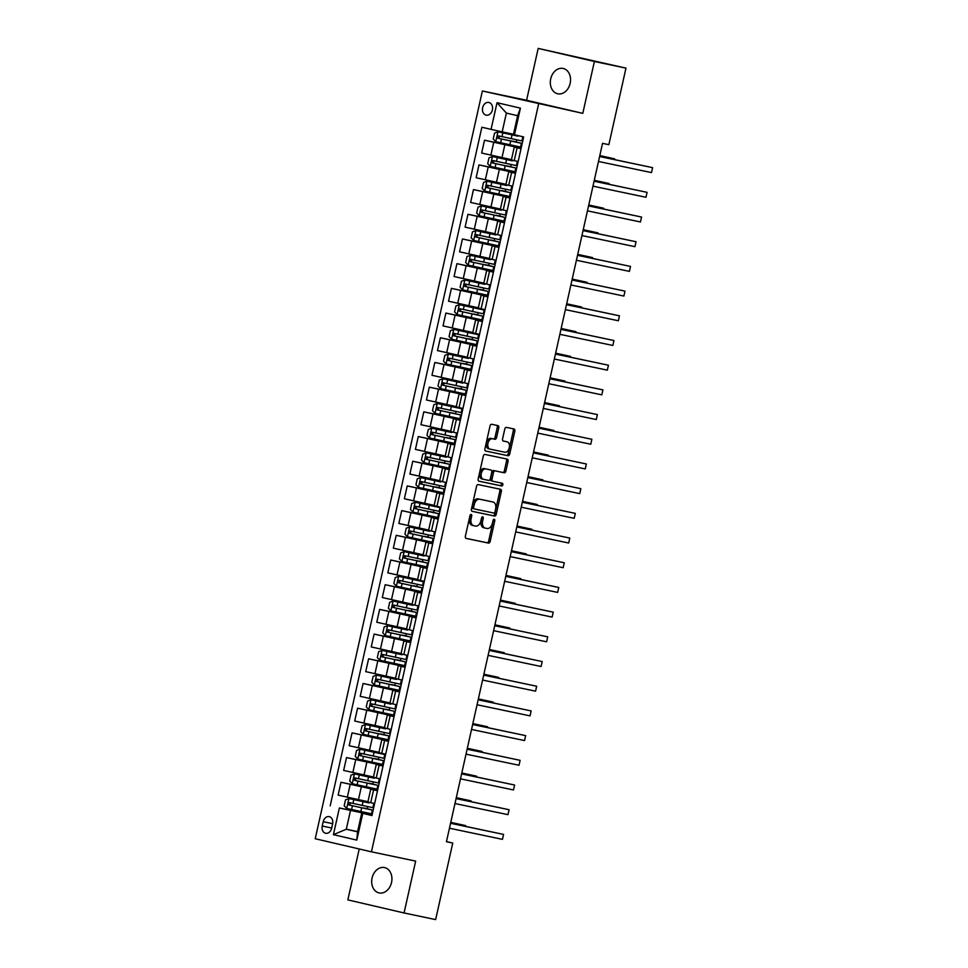 <?xml version="1.0" encoding="UTF-8"?>
<svg xmlns="http://www.w3.org/2000/svg" width="968" height="968" viewBox="0 0 968 968"><rect width="100%" height="100%" fill="white"/><g stroke="black" fill="none" stroke-linecap="round" stroke-linejoin="round"><path stroke-width="1.45" d="M471.162 514.431A1.391 0.883 103.1 0 0 469.988 515.605L465.378 536.212A1.984 1.27 103.1 0 0 466.165 538.402A1.984 1.27 103.1 0 0 466.189 538.414L488.501 543.096A1.984 1.27 103.1 0 0 490.183 541.414L494.781 520.808A1.391 0.883 103.1 0 0 493.051 520.445L492.446 523.119A6.365 4.053 103.1 0 1 487.098 528.492L485.234 528.092A6.365 4.053 103.1 0 0 485.234 528.092A6.365 4.053 103.1 0 1 482.657 521.062L483.25 518.388A1.391 0.883 103.1 0 0 481.519 518.025L480.927 520.687A6.365 4.053 103.1 0 1 475.566 526.06L473.703 525.672A6.365 4.053 103.1 0 1 473.654 525.66A6.365 4.053 103.1 0 1 471.126 518.642L471.719 515.968A1.391 0.883 103.1 0 0 471.162 514.431M550.707 78.856A12.959 9.982 -78.1 0 0 557.774 93.799A12.959 9.982 -78.1 0 0 570.152 83.381A12.959 9.982 -78.1 0 0 563.098 68.438A12.959 9.982 -78.1 0 0 550.707 78.856M372.087 877.988A12.959 9.982 -78.1 0 0 379.141 892.932A12.959 9.982 -78.1 0 0 391.532 882.514A12.959 9.982 -78.1 0 0 384.465 867.57A12.959 9.982 -78.1 0 0 372.087 877.988M482.645 107.666A6.473 4.985 -78.1 0 0 486.178 115.144A6.473 4.985 -78.1 0 0 492.373 109.928A6.473 4.985 -78.1 0 0 488.84 102.463A6.473 4.985 -78.1 0 0 482.645 107.666M498.762 427.808A1.984 1.27 103.1 0 0 497.976 425.605A1.984 1.27 103.1 0 0 497.963 425.605L491.696 424.286A1.984 1.27 103.1 0 0 490.026 425.968L484.907 448.849A1.984 1.27 103.1 0 0 485.694 451.04L508.031 455.734A1.984 1.27 103.1 0 0 509.7 454.053L514.819 431.171A1.984 1.27 103.1 0 0 514.032 428.981A1.984 1.27 103.1 0 0 514.008 428.969L506.445 427.384A1.984 1.27 103.1 0 0 504.776 429.066L502.586 438.855A1.984 1.27 103.1 0 0 503.372 441.057A1.984 1.27 103.1 0 0 503.396 441.057L507.147 441.844A5.312 3.388 103.1 0 0 507.147 441.844A5.312 3.388 103.1 0 1 509.289 447.76A5.312 3.388 103.1 0 1 504.824 452.213L490.135 449.14A5.312 3.388 103.1 0 0 490.135 449.14A5.312 3.388 103.1 0 1 487.981 443.211A5.312 3.388 103.1 0 1 492.458 438.758L494.902 439.278A1.984 1.27 103.1 0 0 496.572 437.596L498.762 427.808L497.249 427.445A1.984 1.27 103.1 0 0 496.657 425.327M582.796 113.353L594.388 61.492L625.969 68.123L538.184 48.4L526.592 100.261L482.379 90.98L582.796 113.353L526.592 100.261M359.225 848.984L347.851 899.877L404.067 912.969L415.659 861.109L371.446 851.828L538.595 104.072M404.067 912.969L435.636 919.6L452.758 843.043L446.466 841.579M625.969 68.123L608.86 144.68L602.544 143.349L446.442 841.724L452.758 843.043M478.216 484.593A1.984 1.27 103.1 0 0 476.546 486.275L471.428 509.156A1.984 1.27 103.1 0 0 472.215 511.358A1.984 1.27 103.1 0 0 472.239 511.358L494.551 516.041A1.984 1.27 103.1 0 0 496.221 514.359L501.339 491.478A1.984 1.27 103.1 0 0 500.553 489.288A1.984 1.27 103.1 0 0 500.529 489.288L478.216 484.593M478.168 479.003L483.286 456.122A1.984 1.27 103.1 0 1 484.956 454.44L507.268 459.122A1.984 1.27 103.1 0 0 507.268 459.122A1.984 1.27 103.1 0 1 508.079 461.325L505.889 471.126A1.984 1.27 103.1 0 1 504.219 472.795L495.168 470.896A1.984 1.27 103.1 0 0 493.499 472.578L492.046 479.075A1.984 1.27 103.1 0 0 492.833 481.265A1.984 1.27 103.1 0 0 492.845 481.277L502.271 483.25A1.391 0.883 103.1 0 0 502.271 483.25A1.391 0.883 103.1 0 1 501.666 485.972L478.978 481.205A1.984 1.27 103.1 0 0 478.978 481.205A1.984 1.27 103.1 0 1 478.168 479.003M331.649 828.221L332.617 823.877A6.28 4.84 -78.1 0 0 329.205 816.641A6.28 4.84 -78.1 0 0 323.203 821.687L322.235 826.031A6.28 4.84 -78.1 0 0 325.647 833.266A6.28 4.84 -78.1 0 0 331.649 828.221M482.379 90.98L315.229 838.736L371.446 851.828M357.603 831.609L346.302 829.237L357.543 831.851L361.742 813.084L371.954 815.576L523.652 136.96L513.427 134.467L517.626 115.7L506.385 113.087L502.186 131.854L513.488 134.225M362.77 813.435L356.805 840.103L333.403 834.658L339.369 807.99L372.087 814.995M366.206 813.41L339.369 807.99M330.185 805.848L481.87 127.231L491.054 129.373L497.02 102.705L520.421 108.15L514.456 134.818M594.388 61.492L538.184 48.4M350.501 810.47L346.302 829.237L333.403 834.658M515.242 146.652L484.52 140.203L521.123 148.237M484.52 140.203L481.653 153.041L511.455 159.647M509.725 171.348L479.003 164.899L515.605 172.933M479.003 164.899L476.135 177.737L505.937 184.343M504.207 196.044L473.485 189.595L510.088 197.629M473.485 189.595L470.617 202.433L500.408 209.04M498.689 220.728L467.967 214.279L504.57 222.313M467.967 214.279L465.088 227.129L494.89 233.736M493.16 245.424L462.438 238.975L499.052 247.009M462.438 238.975L459.57 251.825L489.372 258.432M487.642 270.12L456.92 263.671L493.523 271.706M456.92 263.671L454.053 276.521L483.855 283.128M482.124 294.817L451.403 288.367L488.005 296.402M451.403 288.367L448.535 301.205L478.337 307.812M476.607 319.513L445.885 313.063L482.488 321.098M445.885 313.063L443.017 325.901L472.808 332.508M471.089 344.209L440.367 337.759L476.97 345.794M440.367 337.759L437.488 350.597L467.29 357.204M465.56 368.905L434.838 362.456L471.452 370.49M434.838 362.456L431.97 375.294L461.772 381.9M460.042 393.601L429.32 387.152L465.923 395.186M429.32 387.152L426.452 399.99L456.255 406.596M454.524 418.297L423.803 411.848L460.405 419.882M423.803 411.848L420.935 424.686L450.737 431.292M449.007 442.993L418.285 436.544L454.887 444.578M418.285 436.544L415.417 449.382L445.207 455.988M443.489 467.677L412.767 461.228L449.37 469.262M412.767 461.228L409.887 474.078L439.69 480.685M437.959 492.373L407.25 485.924L443.852 493.958M407.25 485.924L404.37 498.774L434.172 505.381M432.442 517.069L401.72 510.62L438.322 518.654M401.72 510.62L398.852 523.47L428.655 530.077M426.924 541.765L396.202 535.316L432.805 543.351M396.202 535.316L393.335 548.154L423.137 554.761M421.407 566.462L390.685 560.012L427.287 568.047M390.685 560.012L387.817 572.85L417.607 579.457M415.889 591.158L385.167 584.708L421.77 592.743M385.167 584.708L382.299 597.546L412.09 604.153M410.359 615.854L379.65 609.404L416.252 617.439M379.65 609.404L376.77 622.242L406.572 628.849M404.842 640.55L374.12 634.1L410.722 642.135M374.12 634.1L371.252 646.939L401.054 653.545M399.324 665.246L368.602 658.797L405.205 666.831M368.602 658.797L365.735 671.635L395.537 678.241M393.807 689.942L363.085 683.493L399.687 691.527M363.085 683.493L360.217 696.331L390.007 702.937M388.289 714.626L357.567 708.189L394.17 716.223M357.567 708.189L354.699 721.027L384.49 727.634M382.759 739.322L352.049 732.873L388.652 740.907M352.049 732.873L349.17 745.723L378.972 752.33M377.242 764.018L346.52 757.569L383.122 765.603M346.52 757.569L343.652 770.419L373.454 777.026M371.724 788.714L341.002 782.265L377.605 790.299M341.002 782.265L338.135 795.103L367.937 801.71M372.027 815.25L361.742 813.084M377.556 790.553L370.744 789.15L377.508 790.771M383.074 765.857L376.262 764.454L383.026 766.075M388.591 741.161L381.779 739.758L388.543 741.379M394.109 716.465L387.297 715.062L394.061 716.683M399.627 691.769L392.826 690.365L399.578 691.987M405.156 667.073L398.344 665.681L405.108 667.291M410.674 642.377L403.862 640.985L410.626 642.595M416.192 617.681L409.379 616.289L416.143 617.899M421.709 592.985L414.897 591.593L421.661 593.215M427.227 568.289L420.427 566.897L427.178 568.519M432.756 543.605L425.944 542.201L432.708 543.822M438.274 518.909L431.462 517.505L438.226 519.126M443.792 494.212L436.979 492.809L443.743 494.43M449.309 469.516L442.497 468.113L449.261 469.734M454.827 444.82L448.015 443.417L454.779 445.038M460.357 420.124L453.544 418.733L460.308 420.342M465.874 395.428L459.062 394.036L465.826 395.646M471.392 370.732L464.579 369.34L471.343 370.95M476.909 346.036L470.097 344.644L476.861 346.254M482.427 321.34L475.615 319.948L482.379 321.57M487.957 296.656L481.144 295.252L487.908 296.873M493.474 271.96L486.662 270.556L493.426 272.177M498.992 247.263L492.18 245.86L498.944 247.481M504.509 222.567L497.697 221.164L504.461 222.785M510.027 197.871L503.215 196.468L509.979 198.089M515.557 173.175L508.744 171.784L515.508 173.393M521.074 148.479L514.262 147.088L521.026 148.697M372.111 814.875L366.182 813.495L366.352 812.781M367.247 808.764L367.719 806.646M370.744 789.15L367.876 801.988L374.628 803.609M377.641 790.178L371.712 788.799L371.869 788.085M372.765 784.08L373.237 781.95M376.262 764.454L373.394 777.292L380.158 778.913M381.779 739.758L378.911 752.608L385.675 754.217M383.159 765.482L377.23 764.103L377.387 763.389M378.294 759.323L377.508 759.178L378.331 759.396L378.754 757.266M379.928 753.54L360.036 749.196L384.768 754.532L379.746 752.826M387.297 715.062L384.429 727.912L391.193 729.521M388.676 740.786L382.747 739.407L382.904 738.693M383.8 734.688L384.272 732.57M392.826 690.365L389.947 703.216L396.711 704.825M394.194 716.09L388.265 714.711L388.422 713.997M389.317 709.992L389.801 707.874M398.344 665.681L395.476 678.52L402.228 680.129M399.711 691.406L393.782 690.015L393.952 689.301M394.847 685.296L395.319 683.178M403.862 640.985L400.994 653.823L407.758 655.445M405.229 666.71L399.3 665.331L399.469 664.605M400.377 660.539L399.59 660.394L400.413 660.612L400.837 658.482M409.379 616.289L406.512 629.127L413.276 630.749M410.759 642.014L404.83 640.635L404.987 639.909M405.882 635.903L406.354 633.786M414.897 591.593L412.029 604.431L418.793 606.053M416.276 617.318L410.347 615.938L410.505 615.212M411.4 611.207L411.872 609.09M420.427 566.897L417.547 579.735L424.311 581.357M421.794 592.622L415.865 591.242L416.022 590.516M418.575 580.667L398.671 576.323L423.403 581.671L422.568 585.422L399.106 580.376C397.582 580.848 397.4 581.647 398.598 582.748L422.036 587.794L416.155 586.318L416.93 586.463L417.402 584.394M425.944 542.201L423.064 555.039L429.828 556.66M427.311 567.926L421.382 566.546L421.552 565.82M422.726 562.106L419.108 561.041L422.496 561.827L422.919 559.698M431.462 517.505L428.594 530.343L435.358 531.964M432.829 543.229L426.9 541.85L427.069 541.136M427.965 537.119L428.437 535.001M436.979 492.809L434.112 505.659L440.876 507.268M438.359 518.533L432.43 517.154L432.587 516.44M433.482 512.435L433.954 510.317M435.128 506.591L415.236 502.247L439.968 507.583L434.947 505.877M442.497 468.113L439.629 480.963L446.393 482.572M443.876 493.837L437.947 492.458L438.105 491.744M439 487.739L439.472 485.621M448.015 443.417L445.147 456.267L451.911 457.876M449.394 469.141L443.465 467.762L443.622 467.048M444.518 463.043L444.99 460.925M453.544 418.733L450.664 431.571L457.428 433.18M454.912 444.457L448.983 443.066L449.152 442.352M450.047 438.347L450.519 436.229M459.062 394.036L456.194 406.875L462.958 408.496M460.429 419.761L454.5 418.382L454.67 417.656M455.565 413.651L456.037 411.533M457.211 407.806L437.318 403.462L462.051 408.811L457.029 407.104M464.579 369.34L461.712 382.179L468.476 383.8M465.959 395.065L460.03 393.686L460.187 392.96M461.083 388.954L461.554 386.837M470.097 344.644L467.229 357.482L473.993 359.104M471.476 370.369L465.548 368.989L465.705 368.264M466.6 364.258L467.072 362.141M475.615 319.948L472.747 332.786L479.511 334.408M476.994 345.673L471.065 344.293L471.222 343.567M472.118 339.562L472.59 337.445M473.776 333.718L453.871 329.374L478.603 334.722L473.582 333.016M481.144 295.252L478.265 308.09L485.029 309.712M482.512 320.977L476.583 319.597L476.752 318.871M479.293 309.022L459.389 304.678L484.121 310.026L483.286 313.777L459.848 308.731C458.3 309.203 458.118 310.002 459.316 311.103L482.754 316.149L476.873 314.673L477.66 314.818L478.119 312.749M484.121 310.026L479.112 308.32M486.662 270.556L483.794 283.394L490.558 285.016M488.029 296.281L482.1 294.901L482.27 294.187M483.165 290.17L483.637 288.053M492.18 245.86L489.312 258.71L496.076 260.319M493.559 271.584L487.63 270.205L487.787 269.491M488.683 265.486L489.155 263.369M497.697 221.164L494.829 234.014L501.593 235.623M499.077 246.888L493.148 245.509L493.305 244.795M494.2 240.79L494.672 238.672M503.215 196.468L500.347 209.318L507.111 210.927M504.594 222.192L498.665 220.813L498.822 220.099M499.718 216.094L500.19 213.976M508.744 171.784L505.865 184.622L512.629 186.231M510.112 197.508L504.183 196.117L504.34 195.403M505.248 191.398L505.719 189.28M514.262 147.088L511.394 159.926L518.158 161.547M515.629 172.812L509.7 171.433L509.87 170.707M510.765 166.702L511.237 164.584M521.159 148.116L515.23 146.737L515.387 146.011M502.186 131.854L491.054 129.373M516.561 142.284L512.943 141.231L516.331 142.018L516.755 139.888M357.543 831.851L356.805 840.103M497.02 102.705L506.385 113.087M520.421 108.15L517.626 115.7M470.242 514.964A1.391 0.883 103.1 0 1 470.206 515.617L469.613 518.279A6.365 4.053 103.1 0 0 472.13 525.309A6.365 4.053 103.1 0 0 472.19 525.321L473.594 525.648M485.125 528.068L483.722 527.741A6.365 4.053 103.1 0 1 483.661 527.729A6.365 4.053 103.1 0 1 481.132 520.699L481.737 518.037A1.391 0.883 103.1 0 0 481.774 517.384M465.971 538.329L486.989 542.745A1.984 1.27 103.1 0 0 488.659 541.064L493.269 520.457A1.391 0.883 103.1 0 0 493.305 519.804M472.009 511.273L493.027 515.69A1.984 1.27 103.1 0 0 494.709 514.008L499.815 491.127A1.984 1.27 103.1 0 0 499.234 489.009M473.642 507.389A1.391 0.883 103.1 0 0 474.199 508.926L493.789 513.04A1.391 0.883 103.1 0 0 494.963 511.866L495.592 509.059A6.365 4.053 103.1 0 0 493.063 502.029A6.365 4.053 103.1 0 0 493.014 502.017L479.62 499.21A6.365 4.053 103.1 0 0 474.272 504.582L473.642 507.389L472.118 507.038A1.391 0.883 103.1 0 0 472.686 508.575L472.674 508.575M491.599 501.69A6.365 4.053 103.1 0 0 491.55 501.678A6.365 4.053 103.1 0 0 491.49 501.666L493.014 502.017M472.118 507.038L472.747 504.219A6.365 4.053 103.1 0 1 478.107 498.847L491.49 501.666M491.308 480.914L491.333 480.914A1.984 1.27 103.1 0 0 491.333 480.914A1.984 1.27 103.1 0 1 490.522 478.724L491.974 472.227A1.984 1.27 103.1 0 1 493.644 470.545L502.694 472.444A1.984 1.27 103.1 0 0 504.376 470.763L506.554 460.974A1.984 1.27 103.1 0 0 505.974 458.856M478.749 481.12L500.141 485.609A1.391 0.883 103.1 0 0 500.94 482.971M485.779 468.923A5.312 3.388 103.1 0 0 481.302 473.388A5.312 3.388 103.1 0 0 483.407 479.293A5.312 3.388 103.1 0 0 483.455 479.305L488.634 480.394A1.984 1.27 103.1 0 0 490.304 478.712L491.756 472.215A1.984 1.27 103.1 0 0 490.97 470.012A1.984 1.27 103.1 0 0 490.945 470.012L484.254 468.572A5.312 3.388 103.1 0 0 479.789 473.025A5.312 3.388 103.1 0 0 481.895 478.942A5.312 3.388 103.1 0 0 481.931 478.954L483.359 479.281M489.469 469.674A1.984 1.27 103.1 0 0 489.445 469.661A1.984 1.27 103.1 0 0 489.433 469.661L484.254 468.572M490.038 449.116L488.61 448.777A5.312 3.388 103.1 0 0 488.61 448.777A5.312 3.388 103.1 0 1 486.468 442.86A5.312 3.388 103.1 0 1 490.933 438.407L493.377 438.915A1.984 1.27 103.1 0 0 495.059 437.246L497.249 427.445M503.178 440.972L505.623 441.493M485.488 450.967L506.518 455.384A1.984 1.27 103.1 0 0 508.188 453.702L513.306 430.82A1.984 1.27 103.1 0 0 512.713 428.703M368.893 802.92L349 798.576L345.516 799.846L344.184 805.775L346.786 808.462L371.518 813.798L372.353 810.047L367.259 808.716M349 798.576L368.626 802.593M368.929 802.774L365.275 801.867L368.639 802.545M373.721 803.924L372.886 807.675L349.436 802.629C347.899 803.101 347.718 803.9 348.916 805.001L372.353 810.047M367.525 809.054L350.743 805.388C349.327 804.239 349.496 803.452 351.263 803.016M367.562 808.897L363.907 807.99L367.259 808.667M465.402 826.321L465.572 825.571L450.761 822.376M465.656 826.37L465.572 825.571L450.737 822.449M450.556 823.284L503.554 834.416L502.452 839.353L449.454 828.221M450.58 823.199L503.554 834.416L502.452 839.353M374.41 778.236L354.518 773.892L351.033 775.15L349.714 781.079L352.304 783.765L377.036 789.114L377.871 785.35L372.777 784.019M354.518 773.892L374.144 777.897M374.447 778.078L370.792 777.171L374.156 777.849M379.25 779.228L378.403 782.979L354.954 777.933C353.417 778.417 353.235 779.204 354.445 780.305L377.871 785.35M373.043 784.358L356.26 780.692C354.845 779.543 355.026 778.756 356.793 778.32M373.079 784.201L369.425 783.293L372.789 783.971M470.932 801.625L471.089 800.875L456.279 797.68M471.186 801.673L471.089 800.875L456.267 797.753M360.036 749.196L356.551 750.454L355.232 756.383L357.821 759.069L382.554 764.418L383.401 760.654L378.331 759.396M379.964 753.382L376.31 752.475L379.674 753.152M384.768 754.532L383.921 758.283L360.495 753.249C358.934 753.721 358.765 754.508 359.963 755.609L383.401 760.654M378.561 759.662L361.778 755.996C360.362 754.846 360.544 754.06 362.31 753.624M378.597 759.505L374.943 758.597L378.306 759.275M476.45 776.929L476.619 776.179L461.796 772.984M476.704 776.977L476.619 776.179L461.784 773.069M385.458 728.844L365.553 724.5L362.068 725.77L360.749 731.687L363.351 734.373L388.083 739.721L388.918 735.97L383.812 734.627M365.553 724.5L381.767 728.057M385.482 728.686L381.828 727.779M390.286 729.836L389.451 733.599L366.013 728.553C364.452 729.025 364.283 729.811 365.481 730.925L388.918 735.97M384.078 734.966L367.296 731.3C365.88 730.15 366.061 729.364 367.828 728.928M384.114 734.809L380.46 733.913L383.824 734.591M481.967 752.233L482.137 751.483L467.326 748.288M482.221 752.281L482.137 751.483L467.302 748.373M456.073 798.588L509.071 809.72L507.97 814.657L454.972 803.537M456.097 798.503L509.071 809.72L507.97 814.657M461.591 773.892L514.589 785.024L513.488 789.961L460.49 778.841M461.615 773.819L514.589 785.024L513.488 789.961M467.12 749.208L520.119 760.328L519.005 765.264L466.007 754.145M467.133 749.123L520.119 760.328L519.005 765.264M390.975 704.147L371.071 699.803L367.598 701.074L366.267 706.991L368.869 709.677L393.601 715.025L394.436 711.274L385.917 709.484M371.071 699.803L390.709 703.809M391.011 703.99L387.345 703.095L390.709 703.76M395.803 705.14L394.968 708.903L371.506 703.845C369.982 704.329 369.8 705.115 370.998 706.229L394.436 711.274M389.608 710.27L372.813 706.604C371.409 705.454 371.579 704.668 373.346 704.232M487.485 727.537L487.654 726.786L472.844 723.592M389.644 710.113L385.978 709.217M487.739 727.597L487.654 726.786L472.82 723.677M472.638 724.512L525.636 735.632L524.535 740.568L471.537 729.448M472.65 724.427L525.636 735.632L524.535 740.568M396.493 679.451L376.588 675.107L373.116 676.378L371.785 682.307L374.386 684.981L399.119 690.329L399.953 686.578L391.435 684.787M376.588 675.107L396.227 679.112M396.529 679.294L392.875 678.399L396.239 679.076M401.321 680.456L400.486 684.207L377.036 679.149C375.499 679.633 375.318 680.419 376.516 681.533L399.953 686.578M395.125 685.574L378.343 681.908C376.927 680.758 377.096 679.972 378.863 679.536M493.002 702.841L493.172 702.09L478.361 698.896M395.162 685.417L391.508 684.521M493.256 702.901L493.172 702.09L478.337 698.981M402.01 654.755L382.118 650.411L378.633 651.682L377.314 657.611L379.904 660.285L404.636 665.633L405.471 661.882L400.413 660.612M382.118 650.411L401.744 654.416M402.047 654.598L398.392 653.702L401.756 654.38M406.85 655.76L406.003 659.51L382.554 654.465C381.017 654.937 380.835 655.723 382.045 656.836L405.471 661.882M400.643 660.878L383.86 657.212C382.445 656.062 382.614 655.275 384.393 654.84M400.679 660.72L397.025 659.825L400.389 660.503M498.532 678.144L498.689 677.394L483.879 674.2M498.786 678.205L498.689 677.394L483.867 674.285M407.528 630.059L387.636 625.715L384.151 626.986L382.832 632.915L385.421 635.601L410.154 640.937L411.001 637.186L405.894 635.855M387.636 625.715L407.262 629.72M407.564 629.902L403.91 629.006L407.274 629.684M412.368 631.063L411.521 634.814L388.095 629.769C386.534 630.241 386.365 631.027 387.563 632.14L411.001 637.186M406.161 636.182L389.378 632.515C387.962 631.378 388.144 630.579 389.91 630.156M406.197 636.036L402.543 635.129L405.907 635.807M504.05 653.448L504.219 652.698L489.397 649.504M504.304 653.509L504.219 652.698L489.384 649.588M413.058 605.363L393.153 601.019L389.668 602.29L388.349 608.219L390.951 610.905L415.671 616.241L416.518 612.49L411.412 611.159M393.153 601.019L409.367 604.577M413.082 605.218L409.428 604.31M417.886 606.367L417.051 610.118L393.589 605.073C392.052 605.544 391.883 606.343 393.081 607.444L416.518 612.49M411.678 611.486L394.896 607.831C393.48 606.682 393.661 605.883 395.428 605.46M411.715 611.34L408.06 610.433L411.424 611.111M509.567 628.752L509.737 628.002L494.926 624.808M509.821 628.813L509.737 628.002L494.902 624.892M398.671 576.323L395.198 577.594L393.867 583.523L396.469 586.209L421.201 591.545L422.036 587.794M423.403 581.671L414.885 579.892M418.612 580.522L414.945 579.614M417.208 586.802L400.413 583.135C398.998 581.986 399.179 581.187 400.946 580.764M417.244 586.644L413.578 585.737L416.942 586.414M515.085 604.068L515.254 603.318L500.444 600.112M515.339 604.117L515.254 603.318L500.42 600.196M478.156 699.816L531.154 710.935L530.053 715.872L477.055 704.752M478.18 699.731L531.154 710.935L530.053 715.872M483.673 675.12L536.671 686.239L535.57 691.176L482.572 680.056M483.697 675.035L536.671 686.239L535.57 691.176M489.191 650.423L542.189 661.543L541.088 666.492L488.09 655.36M489.215 650.339L542.189 661.543L541.088 666.492M494.721 625.727L547.719 636.847L546.605 641.796L493.607 630.664M494.733 625.643L547.719 636.847L546.605 641.796M500.238 601.031L553.236 612.163L552.135 617.1L499.137 605.968M500.25 600.946L553.236 612.163L552.135 617.1M424.093 555.971L404.188 551.627L400.716 552.897L399.385 558.826L401.986 561.513L426.719 566.849L427.554 563.098L422.496 561.827M404.188 551.627L423.827 555.644M424.129 555.826L420.475 554.918L423.839 555.596M428.921 556.975L428.086 560.726L404.636 555.68C403.099 556.152 402.918 556.951 404.116 558.052L427.554 563.098M422.762 561.948L405.943 558.439C404.527 557.29 404.697 556.503 406.463 556.068M520.602 579.372L520.772 578.622L505.961 575.415M520.857 579.421L520.772 578.622L505.937 575.5M505.756 576.335L558.754 587.467L557.653 592.404L504.655 581.272M505.78 576.25L558.754 587.467L557.653 592.404M429.611 531.287L409.718 526.943L406.233 528.201L404.914 534.13L407.504 536.816L432.236 542.165L433.071 538.402L427.977 537.071M409.718 526.943L429.344 530.948M429.647 531.13L425.993 530.222L429.356 530.9M434.45 532.279L433.603 536.03L410.166 530.984C408.617 531.468 408.435 532.255 409.646 533.356L433.071 538.402M428.243 537.409L411.461 533.743C410.045 532.594 410.214 531.807 411.993 531.371M428.279 537.252L424.625 536.345L427.989 537.022M526.12 554.676L526.289 553.926L511.479 550.731M526.386 554.724L526.289 553.926L511.467 550.804M511.273 551.639L564.271 562.771L563.17 567.708L510.172 556.588M511.298 551.554L564.271 562.771L563.17 567.708M415.236 502.247L411.751 503.505L410.432 509.434L413.021 512.12L437.754 517.469L438.601 513.706L433.495 512.375M435.164 506.433L431.51 505.526L434.874 506.204M439.968 507.583L439.121 511.334L415.695 506.3C414.135 506.772 413.965 507.559 415.163 508.66L438.601 513.706M433.761 512.713L416.978 509.047C415.562 507.897 415.744 507.111 417.51 506.675M433.797 512.556L430.143 511.649L433.507 512.326M531.65 529.98L531.819 529.23L516.997 526.035M531.904 530.028L531.819 529.23L516.985 526.12M516.791 526.943L569.789 538.075L568.688 543.012L515.69 531.892M516.815 526.87L569.789 538.075L568.688 543.012M440.658 481.895L420.753 477.551L417.269 478.821L415.95 484.738L418.551 487.424L443.271 492.772L444.118 489.009L439.012 487.678M420.753 477.551L440.379 481.556M440.682 481.737L437.028 480.83L440.392 481.507M445.486 482.887L444.651 486.65L421.189 481.592C419.652 482.076 419.483 482.863 420.681 483.976L444.118 489.009M439.278 488.017L422.496 484.351C421.08 483.201 421.261 482.415 423.028 481.979M439.315 487.86L435.661 486.964L439.024 487.63M537.167 505.284L537.337 504.534L522.526 501.339M537.421 505.332L537.337 504.534L522.502 501.424M522.321 502.259L575.319 513.379L574.206 518.316L521.207 507.196M522.333 502.174L575.319 513.379L574.206 518.316M446.175 457.199L426.271 452.855L422.798 454.125L421.467 460.042L424.069 462.728L448.801 468.076L449.636 464.325L444.53 462.982M426.271 452.855L442.485 456.412M446.212 457.041L442.545 456.146M451.003 458.191L450.168 461.954L426.706 456.896C425.182 457.38 425 458.166 426.198 459.28L449.636 464.325M444.808 463.321L428.013 459.655C426.598 458.505 426.779 457.719 428.546 457.283M444.832 463.164L441.178 462.268L444.542 462.946M542.685 480.588L542.854 479.838L528.044 476.643M542.939 480.648L542.854 479.838L528.02 476.728M527.838 477.563L580.836 488.683L579.735 493.619L526.737 482.5M527.85 477.478L580.836 488.683L579.735 493.619M451.693 432.502L431.788 428.159L428.316 429.429L426.985 435.358L429.586 438.032L454.319 443.38L455.154 439.629L446.635 437.839M431.788 428.159L448.015 431.716M451.729 432.345L448.075 431.45M456.521 433.507L455.686 437.258L432.248 432.212C430.7 432.684 430.518 433.47 431.716 434.584L455.154 439.629M450.326 438.625L433.543 434.959C432.127 433.809 432.297 433.023 434.063 432.587M548.203 455.892L548.372 455.141L533.562 451.947M450.362 438.468L446.696 437.572M548.457 455.952L548.372 455.141L533.537 452.032M533.356 452.867L586.354 463.987L585.253 468.923L532.255 457.804M533.38 452.782L586.354 463.987L585.253 468.923M437.318 403.462L433.833 404.733L432.502 410.662L435.104 413.336L459.836 418.684L460.671 414.933L452.165 413.142M456.981 407.54L456.158 407.322L456.944 407.467M457.247 407.649L453.593 406.754L456.956 407.431M462.051 408.811L461.204 412.562L437.754 407.516C436.217 407.988 436.036 408.774 437.246 409.887L460.671 414.933M455.843 413.929L439.061 410.263C437.645 409.113 437.814 408.327 439.593 407.891M553.72 431.196L553.89 430.445L539.079 427.251M455.88 413.772L452.225 412.876M553.986 431.256L553.89 430.445L539.067 427.336M462.728 383.11L442.836 378.766L439.351 380.037L438.032 385.966L440.621 388.652L465.354 393.988L466.201 390.237L461.095 388.906M442.836 378.766L462.462 382.771M462.764 382.953L459.11 382.058L462.474 382.735M467.568 384.114L466.721 387.865L443.271 382.82C441.735 383.292 441.553 384.078 442.763 385.191L466.201 390.237M461.361 389.233L444.578 385.566C443.162 384.429 443.344 383.63 445.111 383.207M461.397 389.088L457.743 388.18L461.107 388.858M559.25 406.499L559.419 405.749L544.597 402.555M559.504 406.56L559.419 405.749L544.585 402.64M468.258 358.414L448.353 354.07L444.869 355.341L443.55 361.27L446.151 363.956L470.871 369.292L471.719 365.541L466.612 364.21M448.353 354.07L467.98 358.075M468.282 358.269L464.628 357.361L467.992 358.039M473.086 359.418L472.251 363.169L448.789 358.124C447.252 358.596 447.083 359.394 448.281 360.495L471.719 365.541M466.879 364.537L450.096 360.882C448.68 359.733 448.862 358.934 450.628 358.511M466.915 364.391L463.261 363.484L466.624 364.162M564.767 381.803L564.937 381.053L550.126 377.859M565.022 381.864L564.937 381.053L550.102 377.944M453.871 329.374L450.398 330.645L449.067 336.574L451.669 339.26L476.401 344.596L477.236 340.845L472.13 339.514M473.812 333.573L470.146 332.665L473.509 333.343M478.603 334.722L477.769 338.473L454.331 333.428C452.77 333.899 452.601 334.698 453.798 335.799L477.236 340.845M472.408 339.841L455.613 336.186C454.198 335.037 454.379 334.238 456.146 333.815M472.432 339.695L468.778 338.788L472.142 339.466M570.285 357.119L570.454 356.369L555.644 353.163M570.539 357.168L570.454 356.369L555.62 353.247M459.389 304.678L455.916 305.948L454.585 311.877L457.186 314.564L481.919 319.9L482.754 316.149M479.063 308.756L475.615 308.248M479.329 308.877L475.675 307.969M477.926 315.157L461.143 311.49C459.727 310.341 459.897 309.554 461.663 309.119M477.962 314.999L474.296 314.092L477.66 314.769M575.803 332.423L575.972 331.673L561.162 328.467M576.057 332.472L575.972 331.673L561.137 328.551M484.811 284.338L464.918 279.994L461.434 281.252L460.102 287.181L462.704 289.868L487.436 295.204L488.271 291.453L483.177 290.122M464.918 279.994L484.544 283.999M484.847 284.181L481.193 283.273L484.557 283.951M489.651 285.33L488.804 289.081L465.354 284.035C463.817 284.519 463.636 285.306 464.834 286.407L488.271 291.453M483.443 290.461L466.661 286.794C465.245 285.645 465.414 284.858 467.181 284.423M483.48 290.303L479.825 289.396L483.189 290.073M581.32 307.727L581.49 306.977L566.679 303.783M581.587 307.776L581.49 306.977L566.667 303.855M490.328 259.642L470.436 255.298L466.951 256.556L465.632 262.485L468.222 265.171L492.954 270.52L493.801 266.757L488.695 265.426M470.436 255.298L490.062 259.303M490.365 259.484L486.71 258.577L490.074 259.255M495.168 260.634L494.321 264.385L470.871 259.339C469.335 259.823 469.153 260.61 470.363 261.711L493.801 266.757M488.961 265.764L472.178 262.098C470.763 260.949 470.944 260.162 472.711 259.726M488.997 265.607L485.343 264.7L488.707 265.377M586.85 283.031L587.007 282.281L572.197 279.087M587.104 283.079L587.007 282.281L572.185 279.171M495.858 234.946L475.954 230.602L472.469 231.872L471.15 237.789L473.751 240.475L498.472 245.824L499.319 242.061L494.212 240.729M475.954 230.602L495.58 234.607M495.882 234.788L492.228 233.881L495.592 234.558M500.686 235.938L499.851 239.701L476.413 234.655C474.852 235.127 474.683 235.914 475.881 237.027L499.319 242.061M494.479 241.068L477.696 237.402C476.28 236.252 476.462 235.466 478.228 235.03M494.515 240.911L490.861 240.016L494.224 240.681M592.368 258.335L592.537 257.585L577.727 254.39M592.622 258.383L592.537 257.585L577.702 254.475M538.874 428.171L591.871 439.291L590.77 444.227L537.772 433.107M538.898 428.086L591.871 439.291L590.77 444.227M544.391 403.474L597.389 414.594L596.288 419.543L543.29 408.411M544.415 403.39L597.389 414.594L596.288 419.543M549.921 378.778L602.919 389.898L601.806 394.847L548.808 383.715M549.933 378.694L602.919 389.898L601.806 394.847M555.438 354.082L608.436 365.214L607.335 370.151L554.337 359.019M555.451 353.998L608.436 365.214L607.335 370.151M560.956 329.386L613.954 340.518L612.853 345.455L559.855 334.323M560.98 329.301L613.954 340.518L612.853 345.455M566.474 304.69L619.472 315.822L618.37 320.759L565.372 309.639M566.498 304.605L619.472 315.822L618.37 320.759M571.991 279.994L624.989 291.126L623.888 296.063L570.89 284.943M572.015 279.921L624.989 291.126L623.888 296.063M577.521 255.31L630.519 266.43L629.406 271.367L576.408 260.247M577.533 255.225L630.519 266.43L629.406 271.367M501.376 210.25L481.471 205.906L477.998 207.176L476.667 213.093L479.269 215.779L504.001 221.127L504.836 217.376L499.73 216.033M481.471 205.906L501.097 209.911M501.412 210.092L497.746 209.197L501.109 209.862M506.204 211.242L505.369 215.005L481.931 209.959C480.37 210.431 480.201 211.218 481.399 212.331L504.836 217.376M500.008 216.372L483.214 212.706C481.798 211.556 481.979 210.77 483.746 210.334M500.032 216.215L496.378 215.319L499.742 215.997M597.885 233.639L598.055 232.889L583.244 229.694M598.139 233.687L598.055 232.889L583.22 229.779M583.038 230.614L636.036 241.734L634.935 246.671L581.937 235.551M583.051 230.529L636.036 241.734L634.935 246.671M506.893 185.553L486.989 181.21L483.516 182.48L482.185 188.409L484.786 191.083L509.519 196.431L510.354 192.68L505.26 191.337M486.989 181.21L503.215 184.767M506.929 185.396L503.275 184.501M511.721 186.558L510.886 190.309L487.424 185.251C485.9 185.735 485.718 186.522 486.916 187.635L510.354 192.68M505.526 191.676L488.731 188.01C487.327 186.86 487.497 186.074 489.264 185.638M505.562 191.519L501.896 190.623L505.26 191.301M603.403 208.943L603.572 208.193L588.762 204.998M603.657 209.003L603.572 208.193L588.738 205.083M588.556 205.918L641.554 217.038L640.453 221.974L587.455 210.855M588.58 205.833L641.554 217.038L640.453 221.974M512.411 160.857L492.518 156.513L489.034 157.784L487.703 163.713L490.304 166.387L515.036 171.735L515.871 167.984L507.365 166.194M492.518 156.513L508.732 160.071M512.447 160.7L508.793 159.805M517.239 161.862L516.404 165.613L492.954 160.567C491.417 161.039 491.236 161.825 492.434 162.939L515.871 167.984M511.043 166.98L494.261 163.314C492.845 162.164 493.014 161.378 494.781 160.942M608.92 184.247L609.09 183.496L594.279 180.302M511.08 166.823L507.426 165.927M609.187 184.307L609.09 183.496L594.267 180.387M594.074 181.222L647.072 192.342L645.971 197.278L592.973 186.158M594.098 181.137L647.072 192.342L645.971 197.278M517.928 136.161L498.036 131.817L494.551 133.088L493.232 139.017L495.822 141.703L520.554 147.039L521.401 143.288L516.331 142.018M498.036 131.817L517.662 135.822M517.965 136.004L514.311 135.109L517.674 135.786M522.768 137.166L521.921 140.917L498.472 135.871C496.935 136.343 496.753 137.129 497.963 138.243L521.401 143.288M516.597 142.139L499.778 138.618C498.363 137.48 498.544 136.682 500.311 136.258M614.45 159.551L614.607 158.8L599.797 155.606M614.704 159.611L614.607 158.8L599.785 155.691M599.591 156.526L652.589 167.645L651.488 172.594L598.49 161.462M599.615 156.441L652.589 167.645L651.488 172.594M504.848 144.813L501.969 157.663M499.319 169.509L496.451 182.347M493.801 194.205L490.933 207.043M488.283 218.901L485.416 231.739M482.766 243.597L479.898 256.435M477.248 268.293L474.368 281.131M471.719 292.989L468.851 305.827M466.201 317.685L463.333 330.524M460.683 342.382L457.816 355.22M455.166 367.066L452.298 379.916M449.648 391.762L446.768 404.612M444.118 416.458L441.251 429.296M438.601 441.154L435.733 453.992M433.083 465.85L430.216 478.688M427.566 490.546L424.698 503.384M422.048 515.242L419.168 528.08M416.53 539.938L413.651 552.776M411.001 564.634L408.133 577.472M405.483 589.331L402.615 602.169M399.966 614.014L397.098 626.865M394.448 638.711L391.568 651.561M388.93 663.407L386.05 676.245M383.401 688.103L380.533 700.941M377.883 712.799L375.015 725.637M372.365 737.495L369.498 750.333M366.848 762.191L363.98 775.029M361.33 786.887L358.45 799.725M373.587 789.852L370.72 802.702M350.198 784.407L347.331 797.245M355.716 759.711L352.848 772.549M379.117 765.168L376.237 778.006M361.233 735.014L358.366 747.865M384.635 740.472L381.755 753.31M366.751 710.318L363.883 723.169M390.152 715.775L387.285 728.614M372.281 685.634L369.401 698.472M395.67 691.079L392.802 703.918M377.798 660.938L374.931 673.776M401.188 666.383L398.32 679.221M383.316 636.242L380.448 649.08M406.705 641.687L403.837 654.525M388.834 611.546L385.966 624.384M412.235 616.991L409.355 629.829M394.351 586.85L391.483 599.688M417.752 592.295L414.885 605.133M399.881 562.154L397.001 574.992M423.27 567.599L420.402 580.449M405.398 537.458L402.531 550.296M428.788 542.903L425.92 555.753M410.916 512.762L408.048 525.6M434.305 518.219L431.438 531.057M416.434 488.066L413.566 500.916M439.835 493.523L436.955 506.361M421.951 463.369L419.084 476.22M445.353 468.827L442.485 481.665M427.481 438.685L424.601 451.524M450.87 444.13L448.002 456.969M432.999 413.989L430.119 426.827M456.388 419.434L453.52 432.272M438.516 389.293L435.648 402.131M461.905 394.738L459.038 407.576M444.034 364.597L441.166 377.435M467.435 370.042L464.555 382.88M449.551 339.901L446.684 352.739M472.953 345.346L470.085 358.184M455.069 315.205L452.201 328.043M478.47 320.65L475.603 333.5M460.599 290.509L457.719 303.347M483.988 295.954L481.12 308.804M466.116 265.813L463.249 278.651M489.505 271.258L486.638 284.108M471.634 241.117L468.766 253.967M495.035 246.574L492.155 259.412M477.151 216.421L474.284 229.271M500.553 221.878L497.685 234.716M482.669 191.724L479.801 204.575M506.07 197.182L503.203 210.02M488.199 167.041L485.319 179.879M511.588 172.486L508.72 185.324M493.716 142.344L490.849 155.183M517.106 147.789L514.238 160.627M331.697 828.015L322.235 826.031M332.665 823.671L323.203 821.687M469.613 518.279L471.126 518.642M481.737 518.037L483.25 518.388M481.132 520.699L482.657 521.062M493.269 520.457L494.781 520.808M488.659 541.064L490.183 541.414M486.989 542.745L488.501 543.096M470.206 515.617L471.719 515.968M499.815 491.127L501.339 491.478M494.709 514.008L496.221 514.359M493.027 515.69L494.551 516.041M478.107 498.847L479.62 499.21M472.747 504.219L474.272 504.582M506.554 460.974L508.079 461.325M504.376 470.763L505.889 471.126M502.694 472.444L504.219 472.795M493.644 470.545L495.168 470.896M491.974 472.227L493.499 472.578M490.522 478.724L492.046 479.075M500.141 485.609L501.666 485.972M495.059 437.246L496.572 437.596M493.377 438.915L494.902 439.278M490.933 438.407L492.458 438.758M513.306 430.82L514.819 431.171M508.188 453.702L509.7 454.053M506.518 455.384L508.031 455.734M348.904 798.612L346.726 808.389M361.657 807.82L360.822 811.571M363.024 801.698L362.189 805.449M352.425 805.787L351.59 809.538M353.792 799.665L352.957 803.416M350.743 805.388L348.916 805.001M354.421 773.916L352.243 783.693M367.174 783.124L366.34 786.875M368.554 777.001L367.707 780.752M357.942 781.091L357.107 784.842M359.309 774.969L358.475 778.72M356.26 780.692L354.445 780.305M359.951 749.22L357.761 758.997M372.704 758.428L371.857 762.179M374.071 752.305L373.224 756.056M363.472 756.395L362.625 760.158M364.839 750.273L363.992 754.024M361.778 755.996L359.963 755.609M365.468 724.524L363.278 734.313M378.222 733.732L377.375 737.495M379.589 727.609L378.754 731.36M368.989 731.699L368.142 735.462M370.357 725.576L369.522 729.34M367.296 731.3L365.481 730.925M370.986 699.828L368.796 709.617M383.739 709.036L382.904 712.799M385.107 702.913L384.272 706.676M374.507 707.015L373.672 710.766M375.874 700.88L375.039 704.644M372.813 706.604L370.998 706.229M376.504 675.144L374.326 684.92M389.257 684.352L388.422 688.103M390.624 678.217L389.789 681.98M380.025 682.319L379.19 686.07M381.392 676.196L380.557 679.947M378.343 681.908L376.516 681.533M382.021 650.448L379.843 660.224M394.775 659.656L393.94 663.407M396.154 653.533L395.307 657.284M385.542 657.623L384.707 661.374M386.91 651.5L386.075 655.251M383.86 657.212L382.045 656.836M387.551 625.751L385.361 635.528M400.304 634.96L399.457 638.711M401.672 628.837L400.825 632.588M391.06 632.927L390.225 636.678M392.439 626.804L391.592 630.555M389.378 632.515L387.563 632.14M393.069 601.055L390.878 610.832M405.822 610.264L404.975 614.014M407.189 604.141L406.354 607.892M396.59 608.231L395.743 611.982M397.957 602.108L397.11 605.859M394.896 607.831L393.081 607.444M398.586 576.359L396.396 586.136M411.339 585.567L410.505 589.318M412.707 579.445L411.872 583.196M402.107 583.535L401.272 587.286M403.474 577.412L402.64 581.163M400.413 583.135L398.598 582.748M404.104 551.663L401.926 561.44M416.857 560.871L416.022 564.622M418.224 554.749L417.389 558.5M407.625 558.839L406.79 562.589M408.992 552.716L408.157 556.467M405.943 558.439L404.116 558.052M409.621 526.967L407.443 536.744M422.375 536.175L421.54 539.926M423.754 530.053L422.907 533.804M413.142 534.142L412.308 537.893M414.51 528.02L413.675 531.771M411.461 533.743L409.646 533.356M415.151 502.271L412.961 512.048M427.904 511.479L427.057 515.23M429.272 505.356L428.425 509.107M418.66 509.446L417.825 513.209M420.039 503.324L419.192 507.075M416.978 509.047L415.163 508.66M420.669 477.575L418.478 487.364M433.422 486.783L432.575 490.546M434.789 480.66L433.954 484.411M424.19 484.75L423.343 488.513M425.557 478.628L424.71 482.391M422.496 484.351L420.681 483.976M426.186 452.879L423.996 462.668M438.94 462.087L438.105 465.85M440.307 455.964L439.472 459.727M429.707 460.066L428.872 463.817M431.075 453.931L430.24 457.695M428.013 459.655L426.198 459.28M431.704 428.195L429.526 437.972M444.457 437.403L443.622 441.154M445.825 431.268L444.99 435.031M435.225 435.37L434.39 439.121M436.592 429.235L435.757 432.999M433.543 434.959L431.716 434.584M437.221 403.499L435.043 413.276M449.975 412.707L449.14 416.458M451.342 406.584L450.507 410.335M440.743 410.674L439.908 414.425M442.11 404.551L441.275 408.302M439.061 410.263L437.246 409.887M442.751 378.803L440.561 388.579M455.504 388.011L454.657 391.762M456.872 381.888L456.025 385.639M446.26 385.978L445.425 389.729M447.639 379.855L446.792 383.606M444.578 385.566L442.763 385.191M448.269 354.106L446.079 363.883M461.022 363.315L460.175 367.066M462.389 357.192L461.554 360.943M451.79 361.282L450.943 365.033M453.157 355.159L452.31 358.91M450.096 360.882L448.281 360.495M453.786 329.41L451.596 339.187M466.54 338.619L465.705 342.369M467.907 332.496L467.072 336.247M457.307 336.586L456.46 340.337M458.675 330.463L457.84 334.214M455.613 336.186L453.798 335.799M459.304 304.714L457.126 314.491M472.057 313.922L471.222 317.673M473.425 307.8L472.59 311.551M462.825 311.89L461.99 315.641M464.192 305.767L463.357 309.518M461.143 311.49L459.316 311.103M464.821 280.018L462.644 289.795M477.575 289.226L476.74 292.977M478.942 283.104L478.107 286.855M468.343 287.193L467.508 290.945M469.71 281.071L468.875 284.822M466.661 286.794L464.834 286.407M470.351 255.322L468.161 265.099M483.105 264.53L482.258 268.281M484.472 258.408L483.625 262.159M473.86 262.497L473.025 266.26M475.24 256.375L474.393 260.126M472.178 262.098L470.363 261.711M475.869 230.626L473.679 240.415M488.622 239.834L487.775 243.597M489.989 233.712L489.155 237.463M479.39 237.801L478.543 241.564M480.757 231.679L479.91 235.442M477.696 237.402L475.881 237.027M481.386 205.93L479.196 215.719M494.14 215.138L493.305 218.901M495.507 209.015L494.672 212.778M484.907 213.117L484.06 216.868M486.275 206.983L485.44 210.746M483.214 212.706L481.399 212.331M486.904 181.246L484.714 191.023M499.657 190.454L498.822 194.205M501.025 184.319L500.19 188.082M490.425 188.421L489.59 192.172M491.792 182.286L490.957 186.05M488.731 188.01L486.916 187.635M492.422 156.55L490.244 166.327M505.175 165.758L504.34 169.509M506.542 159.623L505.707 163.386M495.943 163.725L495.108 167.476M497.31 157.602L496.475 161.353M494.261 163.314L492.434 162.939M497.951 131.854L495.761 141.63M510.693 141.062L509.858 144.813M512.072 134.939L511.225 138.69M501.46 139.029L500.625 142.78M502.84 132.906L501.993 136.657M499.778 138.618L497.963 138.243M472.13 525.309L473.654 525.66M483.661 527.729L485.186 528.08M491.55 501.678L493.063 502.029M481.895 478.942L483.407 479.293M488.574 448.765L490.086 449.128"/></g></svg>
